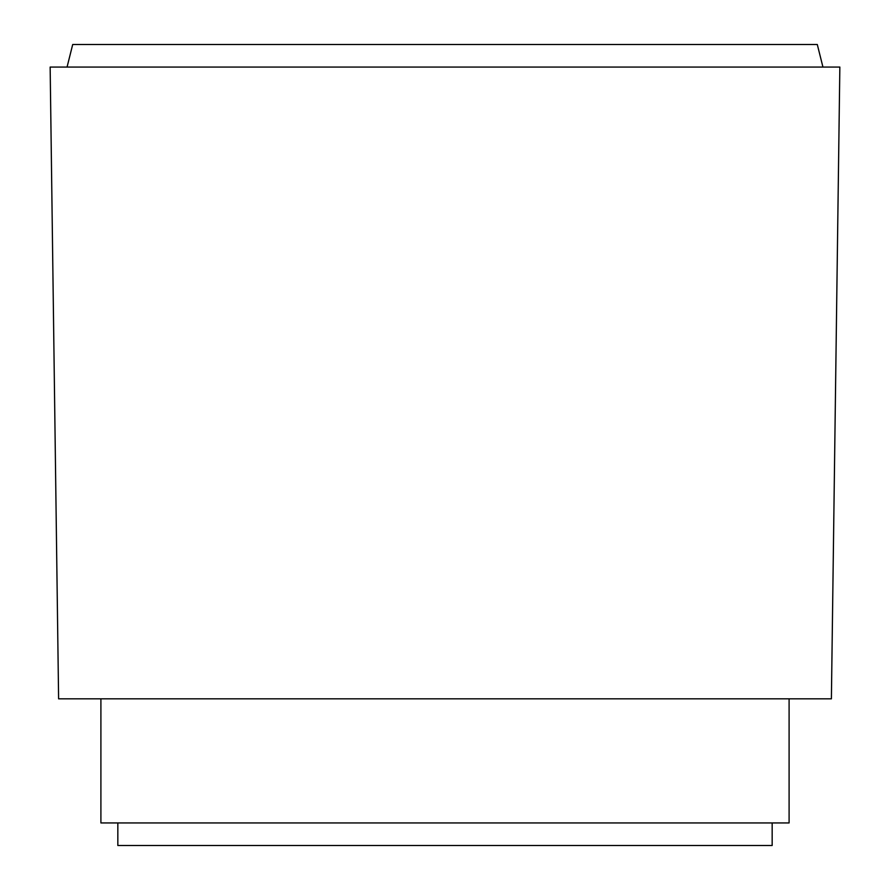 <?xml version="1.0" encoding="UTF-8"?>
<svg xmlns="http://www.w3.org/2000/svg" width="890" height="890" viewBox="0 0 890 890"><rect width="100%" height="100%" fill="white"/><g stroke="black" fill="none" stroke-linecap="round" stroke-linejoin="round"><path stroke-width="1.33" d="M772.164 822.939L772.164 845.5L117.836 845.5L117.836 822.939M789.096 698.828L789.096 822.939L100.904 822.939L100.904 698.828M58.607 698.828L50.151 67.062L839.848 67.062L831.394 698.828L58.607 698.828M67.062 67.062L72.702 44.5L817.298 44.5L822.939 67.062"/></g></svg>
